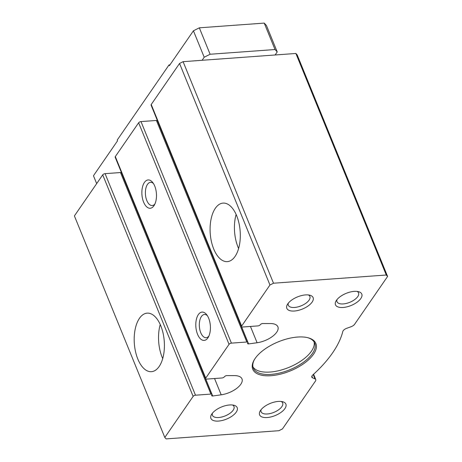 <?xml version="1.0" encoding="UTF-8"?>
<svg xmlns="http://www.w3.org/2000/svg" width="462" height="462" viewBox="0 0 462 462"><rect width="100%" height="100%" fill="white"/><g stroke="black" fill="none" stroke-linecap="round" stroke-linejoin="round"><path stroke-width="0.69" d="M154.937 203.95A11.637 5.948 85.8 0 1 152.217 205.55A11.637 5.948 85.8 0 1 146.824 200.543A11.637 5.948 85.8 0 1 145.767 188.739A11.637 5.948 85.8 0 1 150.531 182.334A11.637 5.948 85.8 0 1 153.453 183.524M213.721 249.001A29.343 15.003 85.8 0 1 211.053 219.236A29.343 15.003 85.8 0 1 223.071 203.095A29.343 15.003 85.8 0 1 240.159 231.271A29.343 15.003 85.8 0 1 227.321 261.625A29.343 15.003 85.8 0 1 213.721 249.001M221.194 394.814A17.036 7.866 -22.2 0 0 241.978 378.886A17.036 7.866 -22.2 0 0 234.442 375.606L226.744 375.6A1.894 0.872 -22.2 0 0 224.382 376.79A1.894 0.872 -22.2 0 1 222.02 377.98L206.606 379.1A1.894 0.872 -22.2 0 1 205.59 378.742A1.894 0.872 -22.2 0 1 205.723 378.147L229.048 344.323A1.894 0.872 -22.2 0 1 231.41 343.133L246.823 342.013A1.894 0.872 -22.2 0 1 247.84 342.371A1.894 0.872 -22.2 0 1 247.707 342.971A1.894 0.872 -22.2 0 0 247.58 343.566A1.894 0.872 -22.2 0 0 248.591 343.924L257.103 342.74A17.036 7.866 -22.2 0 0 277.887 326.813A17.036 7.866 -22.2 0 0 270.351 323.533L262.659 323.527A1.894 0.872 -22.2 0 0 260.297 324.717A1.894 0.872 -22.2 0 1 257.935 325.906L242.515 327.027A1.894 0.872 -22.2 0 1 241.505 326.669A1.894 0.872 -22.2 0 1 241.638 326.074L269.958 285.008L179.545 63.456L183.091 61.671L295.865 53.471L297.187 54.903L387.601 276.455L354.608 324.289A4.736 2.183 -22.2 0 1 350.976 326.761L346.789 328.274A4.736 2.183 -22.2 0 0 342.798 331.497A134.413 62.064 -22.2 0 1 312.849 374.919A4.736 2.183 -22.2 0 0 311.827 377.188A4.736 2.183 -22.2 0 0 312.578 377.87L315.02 378.898A4.736 2.183 -22.2 0 1 315.771 379.579A4.736 2.183 -22.2 0 1 315.448 381.075L282.455 428.915L278.909 430.7L166.135 438.9L164.813 437.468L193.133 396.396A1.894 0.872 -22.2 0 1 195.495 395.206L210.915 394.086A1.894 0.872 -22.2 0 1 211.925 394.444A1.894 0.872 -22.2 0 1 211.792 395.045A1.894 0.872 -22.2 0 0 211.665 395.639A1.894 0.872 -22.2 0 0 212.676 395.998L221.194 394.814L214.547 378.522M241.505 326.669L151.091 105.122A1.894 0.872 -22.2 0 1 151.224 104.522L179.545 63.456M197.557 334.309A14.201 7.259 85.8 0 1 197.418 316.256A14.201 7.259 85.8 0 1 206.589 314.558A14.201 7.259 85.8 0 1 208.247 337.324A14.201 7.259 85.8 0 1 197.557 334.309M143.624 202.154A14.201 7.259 85.8 0 1 143.486 184.101A14.201 7.259 85.8 0 1 152.656 182.409A14.201 7.259 85.8 0 1 154.314 205.168A14.201 7.259 85.8 0 1 143.624 202.154M205.59 378.742L115.182 157.196A1.894 0.872 -22.2 0 1 115.309 156.595L138.635 122.776A1.894 0.872 -22.2 0 1 140.997 121.587L156.41 120.466A1.894 0.872 -22.2 0 1 157.427 120.825L247.84 342.371M137.82 359.055A29.343 15.003 85.8 0 1 135.158 329.291A29.343 15.003 85.8 0 1 147.17 313.144A29.343 15.003 85.8 0 1 164.264 341.326A29.343 15.003 85.8 0 1 151.426 371.679A29.343 15.003 85.8 0 1 137.82 359.055M164.813 437.468L74.399 215.916L102.72 174.85A1.894 0.872 -22.2 0 1 105.088 173.66L120.501 172.54A1.894 0.872 -22.2 0 1 121.512 172.898L211.925 394.444M269.958 285.008L273.504 283.218L183.091 61.671M273.504 283.218L386.278 275.017L295.865 53.471M270.992 375.698A34.078 15.737 -22.2 0 1 254.285 359.777A34.078 15.737 -22.2 0 1 308.166 337.791A34.078 15.737 -22.2 0 1 310.216 358.212A34.078 15.737 -22.2 0 1 270.992 375.698M267.186 417.533A14.201 6.555 -22.2 0 1 260.227 410.897A14.201 6.555 -22.2 0 1 282.675 401.738A14.201 6.555 -22.2 0 1 283.529 410.244A14.201 6.555 -22.2 0 1 267.186 417.533M218.503 421.073A14.201 6.555 -22.2 0 1 211.544 414.437A14.201 6.555 -22.2 0 1 233.991 405.278A14.201 6.555 -22.2 0 1 234.846 413.785A14.201 6.555 -22.2 0 1 218.503 421.073M343.081 307.478A14.201 6.555 -22.2 0 1 336.122 300.849A14.201 6.555 -22.2 0 1 358.57 291.689A14.201 6.555 -22.2 0 1 359.424 300.196A14.201 6.555 -22.2 0 1 343.081 307.478M294.404 311.018A14.201 6.555 -22.2 0 1 287.445 304.389A14.201 6.555 -22.2 0 1 309.892 295.224A14.201 6.555 -22.2 0 1 310.747 303.736A14.201 6.555 -22.2 0 1 294.404 311.018M386.278 275.017L387.601 276.455M212.676 395.998L205.7 378.892M248.591 343.924L241.609 326.825M208.87 336.099A11.637 5.948 85.8 0 1 206.15 337.705A11.637 5.948 85.8 0 1 200.751 332.698A11.637 5.948 85.8 0 1 199.694 320.888A11.637 5.948 85.8 0 1 204.458 314.489A11.637 5.948 85.8 0 1 207.386 315.679M162.705 358.558A29.343 15.003 85.8 0 1 162.162 357.282A29.343 15.003 85.8 0 1 160.233 324.497M238.606 248.504A29.343 15.003 85.8 0 1 238.057 247.234A29.343 15.003 85.8 0 1 236.128 214.449M308.379 294.947A11.637 5.377 -22.2 0 1 309.875 296.465A11.637 5.377 -22.2 0 1 305.861 303.257A11.637 5.377 -22.2 0 1 294.548 307.461A11.637 5.377 -22.2 0 1 288.323 305.261A11.637 5.377 -22.2 0 1 288.328 303.13M357.062 291.412A11.637 5.377 -22.2 0 1 358.552 292.925A11.637 5.377 -22.2 0 1 354.539 299.717A11.637 5.377 -22.2 0 1 343.226 303.927A11.637 5.377 -22.2 0 1 337.006 301.721A11.637 5.377 -22.2 0 1 337.012 299.59M232.484 405.001A11.637 5.377 -22.2 0 1 233.974 406.52A11.637 5.377 -22.2 0 1 229.96 413.311A11.637 5.377 -22.2 0 1 218.647 417.515A11.637 5.377 -22.2 0 1 212.428 415.309A11.637 5.377 -22.2 0 1 212.433 413.184M281.162 401.461A11.637 5.377 -22.2 0 1 282.657 402.979A11.637 5.377 -22.2 0 1 278.644 409.771A11.637 5.377 -22.2 0 1 267.331 413.975A11.637 5.377 -22.2 0 1 261.105 411.775A11.637 5.377 -22.2 0 1 261.111 409.644M307.663 337.664A33.131 15.298 -22.2 0 1 314.674 343.075A33.131 15.298 -22.2 0 1 303.251 362.404A33.131 15.298 -22.2 0 1 271.044 374.382A33.131 15.298 -22.2 0 1 253.326 368.11A33.131 15.298 -22.2 0 1 254.556 359.338M314.096 341.949A33.131 15.298 -22.2 0 1 301.27 360.793A33.131 15.298 -22.2 0 1 270.091 372.049A33.131 15.298 -22.2 0 1 252.957 366.903M202.096 60.285L204.204 57.23L210.112 54.25L275.023 49.532L264.235 23.1L199.33 27.818L193.422 30.798L169.358 65.691L169.04 64.917L169.935 64.847M210.112 54.25L199.33 27.818M275.023 49.532L277.223 51.917L266.441 25.491L264.235 23.1M277.223 51.917L275.115 54.978M96.674 183.622L93.457 175.745L117.521 140.846L117.204 140.073L169.04 64.917M204.204 57.23L193.422 30.798M241.638 326.074L151.224 104.522M229.048 344.323L138.635 122.776M205.723 378.147L115.309 156.595M193.133 396.396L102.72 174.85M312.578 377.87L311.885 376.172M315.02 378.898L313.248 374.555M195.495 395.206L105.088 173.66M210.915 394.086L120.501 172.54M231.41 343.133L140.997 121.587M246.823 342.013L156.41 120.466M257.103 342.74L250.456 326.449M315.771 379.579L313.594 374.237"/></g></svg>
